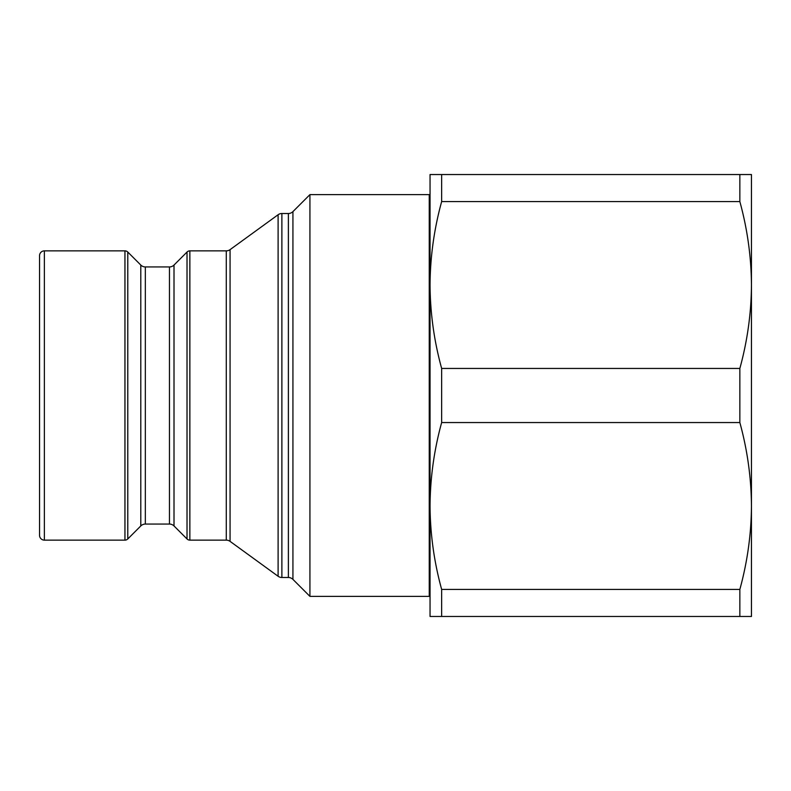<?xml version="1.0" encoding="UTF-8"?>
<svg xmlns="http://www.w3.org/2000/svg" width="791" height="791" viewBox="0 0 791 791"><rect width="100%" height="100%" fill="white"/><g stroke="black" fill="none" stroke-linecap="round" stroke-linejoin="round"><path stroke-width="1.19" d="M124.948 540.134L124.948 250.866L44.375 250.866A4.825 4.825 0 0 0 39.55 255.691L39.55 535.309A4.825 4.825 0 0 0 44.375 540.134L124.948 540.134A4.014 4.014 0 0 0 127.786 538.958L140.798 525.946A6.427 6.427 0 0 1 145.336 524.057L169.462 524.057A6.427 6.427 0 0 1 174.01 525.946L187.022 538.958A4.014 4.014 0 0 0 189.86 540.134L226.285 540.134A6.427 6.427 0 0 1 230.062 541.36L278.106 576.263A6.427 6.427 0 0 0 281.883 577.489L288.379 577.489A6.427 6.427 0 0 1 292.927 579.378L309.924 596.374L309.924 194.626L292.927 211.622A6.427 6.427 0 0 1 288.379 213.511L281.883 213.511L281.883 577.489M124.948 250.866A4.014 4.014 0 0 1 127.786 252.042L127.786 538.958M140.798 525.946L140.798 265.054L127.786 252.042M140.798 265.054A6.427 6.427 0 0 0 145.336 266.943L145.336 524.057M169.462 524.057L169.462 266.943L145.336 266.943M169.462 266.943A6.427 6.427 0 0 0 174.01 265.054L187.022 252.042A4.014 4.014 0 0 1 189.86 250.866L189.86 540.134M226.285 540.134L226.285 250.866L189.86 250.866M226.285 250.866A6.427 6.427 0 0 0 230.062 249.64L278.106 214.737A6.427 6.427 0 0 1 281.883 213.511M309.924 596.374L429.246 596.374L429.246 194.626L309.924 194.626M429.246 203.475L430.047 203.475L430.047 285.017C430.225 313.117 434.091 340.921 441.645 368.448L739.852 368.448C747.416 340.891 751.282 313.078 751.45 285.017L751.45 174.534L441.645 174.534L441.645 201.586L739.852 201.586L739.852 174.534M441.645 368.448L441.645 422.552C434.081 450.109 430.215 477.922 430.047 505.983L430.047 587.525L429.246 587.525M739.852 616.466L739.852 589.414L441.645 589.414L441.645 616.466L751.45 616.466L751.45 285.017C751.272 256.927 747.406 229.113 739.852 201.586M739.852 589.414C747.416 561.847 751.282 534.044 751.45 505.983C751.272 477.883 747.406 450.079 739.852 422.552L739.852 368.448M441.645 422.552L739.852 422.552M441.645 201.586C434.081 229.153 430.215 256.956 430.047 285.017L430.047 174.534L441.645 174.534M441.645 616.466L430.047 616.466L430.047 505.983C430.225 534.073 434.091 561.887 441.645 589.414M430.047 505.983L430.047 285.017M44.375 250.866L44.375 540.134M174.01 265.054L174.01 525.946M187.022 538.958L187.022 252.042M230.062 249.64L230.062 541.36M278.106 576.263L278.106 214.737M288.379 577.489L288.379 213.511M292.927 579.378L292.927 211.622"/></g></svg>

